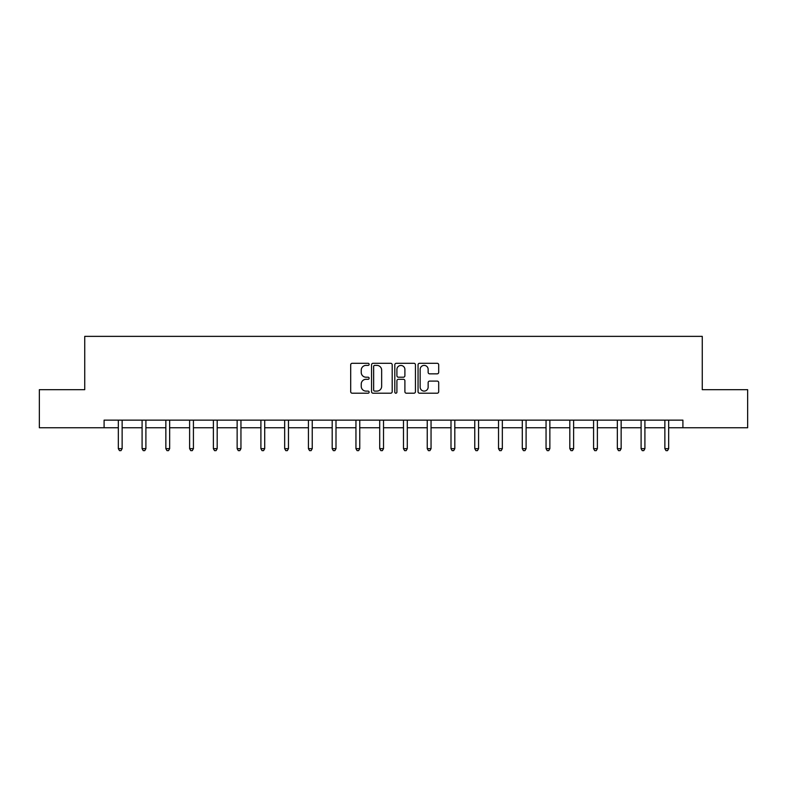 <?xml version="1.0" encoding="UTF-8"?>
<svg xmlns="http://www.w3.org/2000/svg" width="787" height="787" viewBox="0 0 787 787"><rect width="100%" height="100%" fill="white"/><g stroke="black" fill="none" stroke-linecap="round" stroke-linejoin="round"><path stroke-width="1.18" d="M369.133 364.351A1.043 1.043 0 0 0 368.08 363.299L352.192 363.299A1.495 1.495 0 0 0 350.697 364.794L350.697 391.71A1.495 1.495 0 0 0 352.192 393.205L368.08 393.205A1.043 1.043 0 0 0 369.133 392.162A1.043 1.043 0 0 0 368.08 391.109L366.024 391.109A4.781 4.781 0 0 1 361.243 386.328L361.243 384.086A4.781 4.781 0 0 1 366.024 379.295L368.08 379.295A1.043 1.043 0 0 0 369.133 378.252A1.043 1.043 0 0 0 368.08 377.209L366.024 377.209A4.781 4.781 0 0 1 361.243 372.418L361.243 370.175A4.781 4.781 0 0 1 366.024 365.394L368.08 365.394A1.043 1.043 0 0 0 369.133 364.351M437.198 373.845A1.495 1.495 0 0 0 438.693 372.349L438.693 364.794A1.495 1.495 0 0 0 437.198 363.299L419.55 363.299A1.495 1.495 0 0 0 418.054 364.794L418.054 391.71A1.495 1.495 0 0 0 419.55 393.205L437.198 393.205A1.495 1.495 0 0 0 438.693 391.71L438.693 382.59A1.495 1.495 0 0 0 437.198 381.095L429.643 381.095A1.495 1.495 0 0 0 428.148 382.59L428.148 387.115A4.004 4.004 0 0 1 424.154 391.109A4.004 4.004 0 0 1 420.15 387.115L420.15 369.398A4.004 4.004 0 0 1 424.154 365.394A4.004 4.004 0 0 1 428.148 369.398L428.148 372.349A1.495 1.495 0 0 0 429.643 373.845L437.198 373.845M104.091 427.754L39.35 427.754L39.35 389.673L84.74 389.673L84.74 336.364L702.26 336.364L702.26 389.673L747.65 389.673L747.65 427.754L682.909 427.754L682.909 420.14L104.091 420.14L104.091 427.754L118.325 427.754M392.192 364.794A1.495 1.495 0 0 0 390.696 363.299L373.058 363.299A1.495 1.495 0 0 0 371.562 364.794L371.562 391.71A1.495 1.495 0 0 0 373.058 393.205L390.696 393.205A1.495 1.495 0 0 0 392.192 391.71L392.192 364.794M396.304 363.299L413.942 363.299A1.495 1.495 0 0 1 415.438 364.794L415.438 391.71A1.495 1.495 0 0 1 413.942 393.205L406.397 393.205A1.495 1.495 0 0 1 404.902 391.71L404.902 380.79A1.495 1.495 0 0 0 403.406 379.295L398.399 379.295A1.495 1.495 0 0 0 396.904 380.79L396.904 392.162A1.043 1.043 0 0 1 395.851 393.205A1.043 1.043 0 0 1 394.808 392.162L394.808 364.794A1.495 1.495 0 0 1 396.304 363.299M122.133 427.754L142.093 427.754M145.9 427.754L165.85 427.754M169.658 427.754L189.618 427.754M193.425 427.754L213.375 427.754M217.182 427.754L237.143 427.754M240.95 427.754L260.9 427.754M264.707 427.754L284.668 427.754M288.475 427.754L308.425 427.754M312.232 427.754L332.193 427.754M336 427.754L355.95 427.754M359.757 427.754L379.718 427.754M383.525 427.754L403.475 427.754M407.282 427.754L427.243 427.754M431.05 427.754L451 427.754M454.807 427.754L474.768 427.754M478.575 427.754L498.525 427.754M502.332 427.754L522.293 427.754M526.1 427.754L546.05 427.754M549.857 427.754L569.818 427.754M573.625 427.754L593.575 427.754M597.382 427.754L617.342 427.754M621.15 427.754L641.1 427.754M644.907 427.754L664.867 427.754M668.675 427.754L682.909 427.754M374.701 365.394A1.043 1.043 0 0 0 373.648 366.437L373.648 390.067A1.043 1.043 0 0 0 374.701 391.109L376.865 391.109A4.781 4.781 0 0 0 381.656 386.328L381.656 370.175A4.781 4.781 0 0 0 376.865 365.394L374.701 365.394M404.902 369.467A4.004 4.004 0 0 0 400.898 365.473A4.004 4.004 0 0 0 396.904 369.467L396.904 375.714A1.495 1.495 0 0 0 398.399 377.209L403.406 377.209A1.495 1.495 0 0 0 404.902 375.714L404.902 369.467M122.339 420.14L122.251 420.366A1.525 1.525 0 0 0 122.133 420.937L122.133 448.659L118.325 448.659L118.325 420.937A1.525 1.525 0 0 0 118.217 420.366L118.129 420.14M122.133 448.659L120.991 450.636L119.476 450.636L118.325 448.659M146.097 420.14L146.008 420.366A1.525 1.525 0 0 0 145.9 420.937L145.9 448.659L142.093 448.659L142.093 420.937A1.525 1.525 0 0 0 141.985 420.366L141.896 420.14M145.9 448.659L144.759 450.636L143.234 450.636L142.093 448.659M169.864 420.14L169.776 420.366A1.525 1.525 0 0 0 169.658 420.937L169.658 448.659L165.85 448.659L165.85 420.937A1.525 1.525 0 0 0 165.742 420.366L165.654 420.14M169.658 448.659L168.516 450.636L166.992 450.636L165.85 448.659M193.622 420.14L193.533 420.366A1.525 1.525 0 0 0 193.425 420.937L193.425 448.659L189.618 448.659L189.618 420.937A1.525 1.525 0 0 0 189.51 420.366L189.421 420.14M193.425 448.659L192.284 450.636L190.759 450.636L189.618 448.659M217.389 420.14L217.301 420.366A1.525 1.525 0 0 0 217.182 420.937L217.182 448.659L213.375 448.659L213.375 420.937A1.525 1.525 0 0 0 213.267 420.366L213.179 420.14M217.182 448.659L216.041 450.636L214.517 450.636L213.375 448.659M241.147 420.14L241.058 420.366A1.525 1.525 0 0 0 240.95 420.937L240.95 448.659L237.143 448.659L237.143 420.937A1.525 1.525 0 0 0 237.035 420.366L236.936 420.14M240.95 448.659L239.809 450.636L238.284 450.636L237.143 448.659M264.914 420.14L264.825 420.366A1.525 1.525 0 0 0 264.707 420.937L264.707 448.659L260.9 448.659L260.9 420.937A1.525 1.525 0 0 0 260.792 420.366L260.704 420.14M264.707 448.659L263.566 450.636L262.041 450.636L260.9 448.659M288.672 420.14L288.583 420.366A1.525 1.525 0 0 0 288.475 420.937L288.475 448.659L284.668 448.659L284.668 420.937A1.525 1.525 0 0 0 284.56 420.366L284.461 420.14M288.475 448.659L287.334 450.636L285.809 450.636L284.668 448.659M312.439 420.14L312.35 420.366A1.525 1.525 0 0 0 312.232 420.937L312.232 448.659L308.425 448.659L308.425 420.937A1.525 1.525 0 0 0 308.317 420.366L308.229 420.14M312.232 448.659L311.091 450.636L309.566 450.636L308.425 448.659M336.197 420.14L336.108 420.366A1.525 1.525 0 0 0 336 420.937L336 448.659L332.193 448.659L332.193 420.937A1.525 1.525 0 0 0 332.084 420.366L331.986 420.14M336 448.659L334.859 450.636L333.334 450.636L332.193 448.659M359.964 420.14L359.875 420.366A1.525 1.525 0 0 0 359.757 420.937L359.757 448.659L355.95 448.659L355.95 420.937A1.525 1.525 0 0 0 355.842 420.366L355.754 420.14M359.757 448.659L358.616 450.636L357.091 450.636L355.95 448.659M383.722 420.14L383.633 420.366A1.525 1.525 0 0 0 383.525 420.937L383.525 448.659L379.718 448.659L379.718 420.937A1.525 1.525 0 0 0 379.609 420.366L379.511 420.14M383.525 448.659L382.384 450.636L380.859 450.636L379.718 448.659M407.489 420.14L407.391 420.366A1.525 1.525 0 0 0 407.282 420.937L407.282 448.659L403.475 448.659L403.475 420.937A1.525 1.525 0 0 0 403.367 420.366L403.278 420.14M407.282 448.659L406.141 450.636L404.616 450.636L403.475 448.659M431.246 420.14L431.158 420.366A1.525 1.525 0 0 0 431.05 420.937L431.05 448.659L427.243 448.659L427.243 420.937A1.525 1.525 0 0 0 427.125 420.366L427.036 420.14M431.05 448.659L429.909 450.636L428.384 450.636L427.243 448.659M455.014 420.14L454.916 420.366A1.525 1.525 0 0 0 454.807 420.937L454.807 448.659L451 448.659L451 420.937A1.525 1.525 0 0 0 450.892 420.366L450.803 420.14M454.807 448.659L453.666 450.636L452.141 450.636L451 448.659M478.771 420.14L478.683 420.366A1.525 1.525 0 0 0 478.575 420.937L478.575 448.659L474.768 448.659L474.768 420.937A1.525 1.525 0 0 0 474.65 420.366L474.561 420.14M478.575 448.659L477.434 450.636L475.909 450.636L474.768 448.659M502.539 420.14L502.44 420.366A1.525 1.525 0 0 0 502.332 420.937L502.332 448.659L498.525 448.659L498.525 420.937A1.525 1.525 0 0 0 498.417 420.366L498.328 420.14M502.332 448.659L501.191 450.636L499.666 450.636L498.525 448.659M526.296 420.14L526.208 420.366A1.525 1.525 0 0 0 526.1 420.937L526.1 448.659L522.293 448.659L522.293 420.937A1.525 1.525 0 0 0 522.174 420.366L522.086 420.14M526.1 448.659L524.959 450.636L523.434 450.636L522.293 448.659M550.064 420.14L549.965 420.366A1.525 1.525 0 0 0 549.857 420.937L549.857 448.659L546.05 448.659L546.05 420.937A1.525 1.525 0 0 0 545.942 420.366L545.853 420.14M549.857 448.659L548.716 450.636L547.191 450.636L546.05 448.659M573.821 420.14L573.733 420.366A1.525 1.525 0 0 0 573.625 420.937L573.625 448.659L569.818 448.659L569.818 420.937A1.525 1.525 0 0 0 569.699 420.366L569.611 420.14M573.625 448.659L572.483 450.636L570.959 450.636L569.818 448.659M597.579 420.14L597.49 420.366A1.525 1.525 0 0 0 597.382 420.937L597.382 448.659L593.575 448.659L593.575 420.937A1.525 1.525 0 0 0 593.467 420.366L593.378 420.14M597.382 448.659L596.241 450.636L594.716 450.636L593.575 448.659M621.346 420.14L621.258 420.366A1.525 1.525 0 0 0 621.15 420.937L621.15 448.659L617.342 448.659L617.342 420.937A1.525 1.525 0 0 0 617.224 420.366L617.136 420.14M621.15 448.659L620.008 450.636L618.484 450.636L617.342 448.659M645.104 420.14L645.015 420.366A1.525 1.525 0 0 0 644.907 420.937L644.907 448.659L641.1 448.659L641.1 420.937A1.525 1.525 0 0 0 640.992 420.366L640.903 420.14M644.907 448.659L643.766 450.636L642.241 450.636L641.1 448.659M668.871 420.14L668.783 420.366A1.525 1.525 0 0 0 668.675 420.937L668.675 448.659L664.867 448.659L664.867 420.937A1.525 1.525 0 0 0 664.749 420.366L664.661 420.14M668.675 448.659L667.524 450.636L666.009 450.636L664.867 448.659"/></g></svg>
